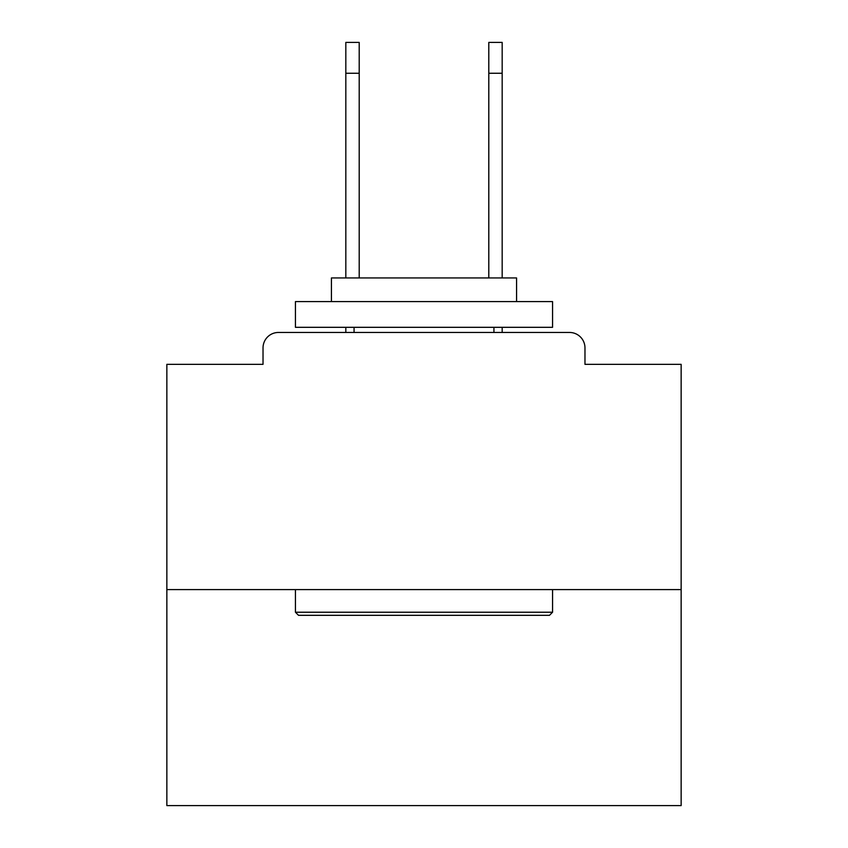 <?xml version="1.0" encoding="UTF-8"?>
<svg xmlns="http://www.w3.org/2000/svg" width="848" height="848" viewBox="0 0 848 848"><rect width="100%" height="100%" fill="white"/><g stroke="black" fill="none" stroke-linecap="round" stroke-linejoin="round"><path stroke-width="1.27" d="M584.972 364.343L584.972 347.881L584.972 364.343L681.145 364.343L681.145 805.6L166.855 805.6L166.855 364.343L263.028 364.343L263.028 347.881L263.028 364.343M681.145 589.604L166.855 589.604M584.972 347.881A15.434 15.434 0 0 0 569.538 332.458L278.462 332.458A15.434 15.434 0 0 0 263.028 347.881M569.538 332.458L504.231 332.458M343.769 332.458L278.462 332.458M549.483 615.319L298.517 615.319L295.433 612.224L552.567 612.224L549.483 615.319M295.433 301.602L552.567 301.602L552.567 327.317L295.433 327.317L295.433 301.602M516.57 301.602L516.57 277.943L331.43 277.943L331.43 301.602M295.433 589.604L295.433 612.224M552.567 589.604L552.567 612.224M354.061 327.317L354.061 332.458M493.939 327.317L493.939 332.458M345.825 73.257L345.825 42.4L359.202 42.4L359.202 73.257L345.825 73.257L345.825 277.943M359.202 277.943L359.202 73.257M345.825 327.317L345.825 332.458M488.798 277.943L488.798 42.4L502.175 42.4L502.175 73.257L488.798 73.257M502.175 332.458L502.175 327.317M502.175 277.943L502.175 73.257"/></g></svg>
